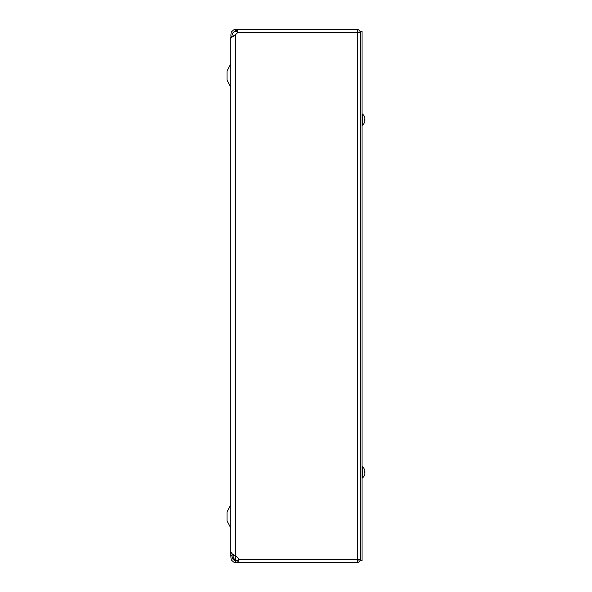 <?xml version="1.0" encoding="UTF-8"?>
<svg xmlns="http://www.w3.org/2000/svg" width="592" height="592" viewBox="0 0 592 592"><rect width="100%" height="100%" fill="white"/><g stroke="black" fill="none" stroke-linecap="round" stroke-linejoin="round"><path stroke-width="0.89" d="M231.953 36.948L230.702 36.948L230.702 555.052L232.538 555.052L232.538 554.134M230.488 527.428L227.025 520.879L227.025 512.058L230.702 504.65L230.702 528.286M227.025 79.942L227.025 71.121L230.702 63.714L230.702 87.35L227.025 79.942M232.73 556.82L235.29 560.358A2.879 2.879 0 0 1 235.498 560.58M235.29 34.81L235.29 555.725L237.155 557.183A4.433 4.433 0 0 1 238.724 559.662L238.724 562.4L357.472 562.4L357.472 29.6L237.481 29.6L237.481 31.42L235.29 31.42L235.29 29.6L237.481 29.6L237.481 32.338A3.234 3.234 0 0 1 236.489 33.811L231.213 37.681L230.717 38.917L230.717 551.862L232.234 553.92L235.29 555.725L235.29 560.358L232.626 558.515M230.895 556.547L230.828 555.052M360.21 32.664L237.481 32.338L237.592 31.472M235.29 31.42C232.323 32.375 231.827 34.062 233.788 36.489M231.65 36.948L230.873 35.357L231.213 32.094L233.655 29.903L235.29 29.6M234.247 555.155L233.788 555.511C231.827 557.938 232.323 559.625 235.29 560.58L238.805 560.528M233.144 554.519L233.788 555.511M238.724 560.58L238.724 562.4L235.29 562.4L235.29 560.58M235.29 562.4L233.655 562.097L231.213 559.906L230.873 556.643L231.65 555.052M237.481 32.338A3.234 3.234 0 0 1 236.489 33.811M237.481 29.6L357.472 29.6C359.129 29.763 360.047 30.68 360.21 32.338L358.389 32.412M360.21 559.336L238.665 559.662L237.858 560.58M358.352 559.588L357.472 560.254L358.197 560.217M357.472 31.42L358.389 32.338M357.472 560.58L358.389 559.662L360.21 559.662C360.047 561.32 359.129 562.237 357.472 562.4M362.03 560.55L362.03 31.42L360.21 31.42L360.21 560.55L362.03 560.55M362.03 125.252L362.452 125.252L362.452 113.967A7.467 7.467 0 0 1 364.953 118.518A7.467 6.571 169.4 0 1 364.953 118.533L364.953 118.533M364.731 119.096A7.467 3.485 5.7 0 1 364.953 119.614L364.953 120.546L364.28 120.139L364.28 119.081L364.953 118.674A7.467 7.437 72.2 0 0 364.413 116.683L364.391 116.631A7.467 7.437 72.2 0 1 364.953 118.674L364.413 119.118L364.953 119.073L364.953 119.606A7.467 3.485 174.3 0 0 364.953 119.606L364.953 119.606M364.716 121.686A7.467 6.571 10.6 0 0 364.953 120.701L364.953 120.546A7.467 7.437 107.8 0 1 364.391 122.588L364.391 122.588M364.953 120.687L364.953 120.539A7.467 7.437 107.8 0 1 364.413 122.537L364.391 122.633A7.467 7.467 0 0 0 364.953 120.701A7.467 6.571 10.6 0 0 364.953 120.687L364.931 120.687M364.953 472.357L364.953 471.284A7.467 6.571 169.4 0 1 364.953 471.284L364.953 471.432A7.467 7.437 72.2 0 0 364.413 469.434L364.391 469.382A7.467 7.437 72.2 0 1 364.953 471.424L364.28 471.831L364.391 472.904L364.953 473.297L364.413 472.853L364.953 472.897L364.953 472.364A7.467 3.485 5.7 0 0 364.731 471.846M364.716 474.436A7.467 6.571 10.6 0 0 364.953 473.452L364.953 473.297A7.467 7.437 107.8 0 1 364.391 475.339L364.391 475.339M364.931 473.437L364.953 473.437A7.467 6.571 10.6 0 0 364.953 473.437L364.953 473.289A7.467 7.437 107.8 0 1 364.413 475.287L364.391 475.383A7.467 7.467 0 0 1 362.452 478.003L362.452 466.718L362.03 466.718L362.452 466.718A7.467 7.467 0 0 1 364.953 471.269M364.953 471.424L364.953 471.824L364.953 471.424M362.452 478.003L362.03 478.003M236.489 29.6L236.489 31.42M237.155 562.4L237.155 560.58M364.391 116.631L364.391 116.587A7.467 7.467 0 0 0 362.452 113.967L362.03 113.967L362.452 113.967M364.391 469.382L364.391 469.338A7.467 7.467 0 0 0 362.452 466.718M364.953 471.824L364.413 471.868L364.953 471.824M230.717 555.71L230.717 555.052M364.413 120.146L364.413 119.073M362.452 125.252A7.467 7.467 0 0 0 364.391 122.633M364.413 471.824L364.413 472.897L364.413 471.824"/></g></svg>
